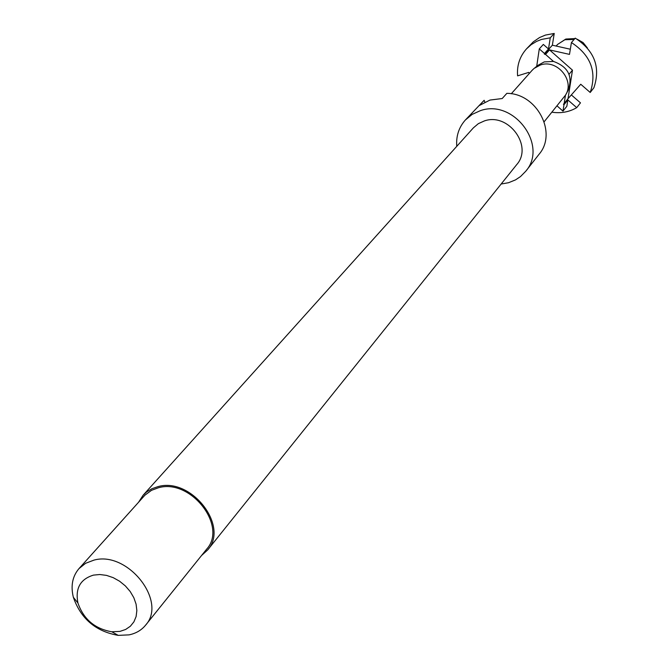 <?xml version="1.0" encoding="UTF-8"?>
<svg xmlns="http://www.w3.org/2000/svg" width="669" height="669" viewBox="0 0 669 669"><rect width="100%" height="100%" fill="white"/><g stroke="black" fill="none" stroke-linecap="round" stroke-linejoin="round"><path stroke-width="1" d="M138.634 502.143L143.133 495.202L146.678 491.916L151.922 488.721L157.926 486.647C191.058 476.855 229.526 526.118 207.658 549.96L201.52 555.546M143.133 495.202L473.376 127.854L478.343 123.665L484.348 120.938C508.381 112.308 533.327 146.135 516.702 164.624L207.658 549.96M456.768 146.327C455.99 136.142 458.85 127.369 465.348 120.019L472.155 114.382L480.325 110.678C513.667 98.602 548.521 145.399 525.734 171.264L520.515 176.557L515.54 179.869L508.54 182.721L501.148 184.025M525.734 171.264L539.089 154.23C557.628 132.897 536.873 93.284 506.851 93.342L502.202 98.535L489.984 100.066L479.364 105.501L484.155 100.291L484.858 102.098M465.348 120.019L484.155 100.291M129.075 634.864L118.229 635.374C95.809 631.477 80.849 618.783 73.356 597.292C70.571 585.893 72.444 576.335 78.975 568.617L85.624 563.281L93.961 560.12C127.628 550.637 167.61 601.297 145.599 625.155C141.477 630.19 135.966 633.426 129.075 634.864M78.975 568.617L144.872 495.227L151.52 490.318L158.436 487.768C190.573 478.276 227.87 526.068 206.637 549.174L145.599 625.155M119.985 631.385L111.807 631.779C94.889 628.835 83.592 619.26 77.939 603.037C75.087 588.436 80.272 579.128 93.484 575.114L99.806 574.52L106.496 575.382L113.212 577.656L119.617 581.236L125.371 585.927L130.187 591.505L133.817 597.676L136.075 604.115L136.852 610.513L136.116 616.525L133.909 621.852L130.355 626.243L125.63 629.47L119.985 631.385M526.511 48.862L533.318 41.821L539.565 37.539L545.452 35.072L554.233 33.45L550.269 37.824L541.447 39.454L536.663 41.353L531.211 44.647L526.511 48.862C519.771 56.447 516.794 65.437 517.589 75.856L528.769 72.394L529.221 73.573M534.891 67.778L538.219 65.161L544.24 61.908L553.472 61.423C568.274 66.85 573.141 76.534 568.065 90.491L565.999 94.229M511.267 93.785L532.139 70.287L534.088 68.414L540.418 64.985C557.06 58.897 575.097 80.581 565.531 95.09L544.173 121.741M575.256 38.133C594.549 50.769 600.762 67.31 593.896 87.756L590.209 92.473C597.108 71.918 590.844 55.276 571.426 42.548L575.256 38.133M590.209 92.473L580.751 84.252L568.031 98.652L572.472 70.161L549.533 49.899L569.486 54.381L571.426 42.548M570.331 49.23L552.351 45.199L554.233 33.45M571.334 94.914L580.475 102.85L576.72 107.65C569.177 112.041 560.915 113.554 551.925 112.191M550.269 37.824L548.496 48.988L544.482 53.487L539.281 48.896L536.697 66.356M553.472 61.423L545.519 54.406L544.374 54.147L544.482 53.487M544.374 54.147L552.351 45.199M545.519 54.406L549.533 49.899M568.031 98.652L564.176 103.452L565.447 95.224M563.975 104.732L567.839 99.924L566.844 106.287L562.98 111.129L563.975 104.732L563.449 104.272L564.176 103.452M567.839 99.924L576.72 107.65M548.496 48.988L543.337 44.422L539.281 48.896M557.043 105.878L562.98 111.129M572.472 70.161L569.051 74.276M565.665 39.136L557.545 44.463L564.853 39.747L574.136 39.429M111.807 631.779L118.229 635.374M77.939 603.037L73.356 597.292M587.365 47.892L583.092 42.573L577.146 39.203M574.855 38.593L566.033 39.028M556.14 46.044L557.545 44.463"/></g></svg>
